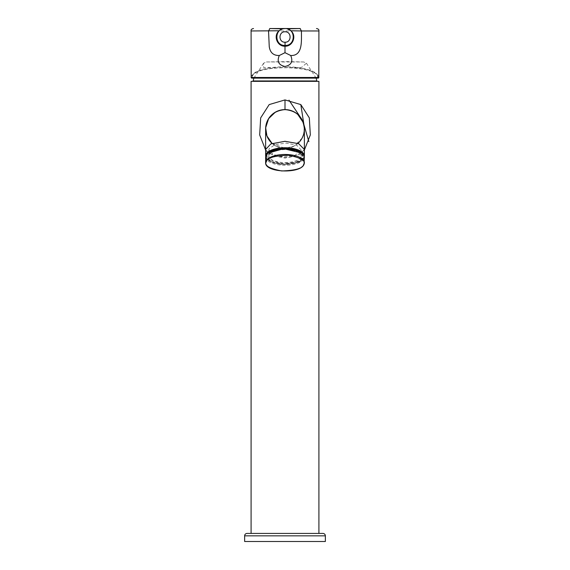 <?xml version="1.0" encoding="UTF-8"?>
<svg xmlns="http://www.w3.org/2000/svg" width="570" height="570" viewBox="0 0 570 570"><rect width="100%" height="100%" fill="white"/><g stroke="black" fill="none" stroke-linecap="round" stroke-linejoin="round"><path stroke-width="0.43" stroke-dasharray="2.85 2.14" d="M251.092 77.256L251.171 76.708C254.184 70.53 265.456 67.175 285 66.626C304.544 67.175 315.816 70.53 318.829 76.708L318.908 77.256M317.746 78.118L317.754 77.328C318.081 64.624 252.104 64.51 252.246 77.328L251.812 77.328C252.546 64.282 317.454 64.282 318.188 77.328L318.16 78.118L252.254 78.118L252.246 77.328M252.254 78.118L251.84 78.118L251.812 77.328A0.648 0.613 11.7 0 1 251.171 76.708M269.923 28.536L300.048 28.536M284.786 28.536L285.171 28.536M285 28.536L287.287 28.835L285 28.536M325.363 541.5L244.637 541.5M247.059 533.427L322.941 533.427M300.903 151.114L294.904 155.318L283.596 156.722L273.279 154.62L268.855 149.924L269.097 148.742L275.096 144.538L286.404 143.127L296.721 145.236L301.145 149.924L300.903 151.114M267.893 159.707L275.994 163.519L286.91 164.459L297.846 162.322L303.283 158.018L303.568 156.657L298.481 151.257L286.617 148.841L273.614 150.459L266.717 155.297L266.432 156.657L267.437 159.201M271.235 151.1L266.717 155.004L266.432 156.365L271.313 161.666L283.383 164.181L296.3 162.593L303.283 157.726L303.568 156.365L298.766 151.1M318.908 533.427L251.092 533.427L318.908 533.427M251.092 81.346L318.908 81.346M286.596 109.668L287.565 109.768M290.066 110.274L291.356 110.673M293.457 111.542L294.562 112.119M296.813 113.615L297.775 114.413M303.276 122.55L303.675 123.811M304.209 126.447L304.337 127.73M303.76 133.822L302.399 137.498M302.349 137.598L301.751 138.71M302.05 138.168L294.127 146.062L285 148.35A19.373 19.373 0 0 1 272.061 143.398L285 148.35C296.77 147.202 303.226 140.747 304.373 128.977M297.939 143.398A19.373 19.373 0 0 1 285 148.35C273.23 147.202 266.774 140.747 265.627 128.977M304.373 149.49L298.701 155.282L285 157.676L267.736 153.202M275.324 112.19L276.258 111.684M278.716 110.651L280.105 110.231M282.428 109.768L285 109.597M304.373 150.031L295.908 156.052L285 158.032L274.092 156.052L265.627 150.031M316.877 80.961L253.123 80.961M253.109 81.026L316.507 81.346L253.493 81.346M279.941 67.574L301.323 67.574L306.432 63.234L303.732 61.966L266.432 61.959L263.568 63.234L263.639 67.481L275.082 67.574M251.092 30.958L318.908 30.958M317.754 77.328L318.188 77.328A0.648 0.613 168.3 0 0 318.829 76.708M325.363 535.85L244.637 535.85M301.537 157.598C301.095 160.968 294.612 162.892 282.086 163.355C270.686 161.103 266.147 158.367 268.463 155.133C268.905 151.755 275.388 149.839 287.914 149.376C299.314 151.62 303.853 154.363 301.537 157.598M300.903 156.964A16.145 6.826 -0 0 1 283.589 162.578A16.145 6.826 -0 0 1 268.855 155.781A16.145 6.826 -0 0 1 269.097 154.591A16.145 6.826 -0 0 1 286.411 148.984A16.145 6.826 -0 0 1 301.145 155.781A16.145 6.826 -0 0 1 300.903 156.964M268.078 153.109L266.397 155.268C263.789 158.909 268.897 161.994 281.722 164.516C295.816 163.996 303.112 161.837 303.603 158.047L301.922 153.109M265.627 157.099A19.373 8.187 180 0 0 283.311 165.25A19.373 8.187 180 0 0 304.081 158.517A19.373 8.187 180 0 0 304.373 157.099M268.078 166.647A19.373 8.187 180 0 0 288.228 170.729A19.373 8.187 180 0 0 304.081 164.082M302.87 153.772L303.311 158.332L298.302 162.037L285 164.345L271.698 162.037L266.689 158.332L267.131 153.772M304.33 156.493A19.373 8.187 -0 0 1 285 164.11A19.373 8.187 -0 0 1 265.67 156.493M267.18 152.71L265.627 149.49M283.682 28.635L286.347 28.643M301.145 149.924L301.145 155.781C300.504 154.52 302.207 153.444 293.956 150.444L285.306 149.333L280.055 149.646C273.899 150.637 270.23 152.354 269.061 154.798L268.855 149.924M265.627 155.924C266.888 161.182 273.351 164.01 285 164.395C296.649 164.01 303.112 161.182 304.373 155.924M286.275 109.639L286.724 109.675M302.328 137.634L302.05 138.175M304.166 131.805L304.373 130.338M304.373 130.288L303.511 134.698M304.18 126.241L304.102 125.728M304.059 125.507L304.223 126.547M304.259 126.853L304.002 125.186M300.817 104.588L303.454 121.766M303.938 124.887L304.344 127.929M304.337 127.751L304.309 127.359M301.395 118.646L300.746 117.691M300.696 117.612L301.551 118.902M301.708 119.166L300.454 117.285M303.212 122.365L303.831 124.41M304.772 127.623L308.862 141.624M303.767 124.153L303.418 122.97M283.739 109.639L283.276 109.675M275.132 112.304L276.528 111.549M278.609 110.687L280.141 110.217M267.75 120.156L267.95 119.771M268.007 119.664L267.686 120.284M267.644 120.363L268.299 119.151M266.489 123.255L265.884 125.828M265.926 125.557L265.748 126.825M265.834 131.812L265.741 131.086M268.085 138.424L267.871 138.033M283.269 148.271L277.447 146.818L272.061 143.398M266.61 135.069L266.268 133.929M316.507 81.346L285 81.346L316.892 81.026M303.732 61.966L287.836 61.589L266.432 61.959M306.432 63.234L316.136 78.118M263.568 63.234L253.864 78.118"/><path stroke-width="0.85" d="M300.048 28.536L301.459 30.958L318.908 30.958L318.808 77.47A0.648 0.641 90 0 1 318.16 78.118L251.84 78.118A0.648 0.641 -90 0 1 251.192 77.47L251.092 30.958C250.843 29.69 251.648 28.878 253.515 28.536M285.171 28.536L300.283 28.536L287.287 28.835L290.885 30.78L301.459 30.958C301.295 40.342 303.176 56.038 290.7 55.504C293.237 61.446 291.334 65.108 285 66.49C278.673 65.123 276.771 61.46 279.3 55.504C273.465 55.632 270.116 52.661 269.247 46.598L268.541 30.958L269.923 28.536M290.7 55.504L285 52.689L279.3 55.504M285.05 42.216C278.295 42.536 278.352 31.414 285.107 31.799C291.79 31.564 291.726 42.536 285.05 42.216L285.05 45.443C274.17 45.906 274.17 28.115 285.043 28.571L285.142 28.571C295.987 28.251 295.844 45.906 285.05 45.443L285 46.199C277.205 46.626 273.016 35.661 279.115 30.78L251.092 30.958M279.528 30.431L282.713 28.835L269.717 28.536L284.786 28.536M285 28.536L282.713 28.835L285 28.536M325.363 535.85A2.422 2.422 0 0 0 322.941 533.427L247.059 533.427A2.422 2.422 0 0 0 244.637 535.85L244.637 541.5L325.363 541.5L325.363 535.85L244.637 535.85M267.437 159.201L267.893 159.707M298.766 151.1L285 148.521L271.235 151.1M251.092 533.427L251.092 81.346L318.908 81.346L318.908 533.427M275.324 112.19L268.62 118.624L265.663 127.787L266.931 135.959L272.061 143.398A19.373 19.373 0 0 1 285 109.597L286.596 109.668M287.565 109.768L290.066 110.274M291.356 110.673L293.457 111.542M294.562 112.119L296.813 113.615M297.775 114.413L303.276 122.55M303.675 123.811L304.209 126.447M304.337 127.73L304.202 131.542M304.202 131.549L303.76 133.822M265.627 150.031L259.678 134.933L260.675 117.883L269.19 104.581L285 99.914L285 109.597A19.373 19.373 0 0 1 297.939 143.398M285 141.303L298.701 143.704L304.373 149.49L304.373 155.924A19.373 8.187 -0 0 1 304.33 156.493L304.373 155.924A19.373 8.187 -0 0 0 285 147.737A19.373 8.187 -0 0 0 265.627 155.924L265.67 156.508A19.373 8.187 -0 0 1 265.627 155.924L265.627 149.49L270.843 143.904L285 141.303M276.258 111.684L278.716 110.651M280.105 110.231L282.428 109.768M285 99.914L300.81 104.581L309.325 117.876L310.322 134.933L304.373 150.031M253.436 81.346L253.123 80.961L316.877 80.961L316.564 81.346M318.808 77.47L251.192 77.47M287.287 28.835L290.885 30.78C296.977 35.661 292.802 46.626 285 46.199L285 52.689M301.922 153.109L283.732 148.692L268.078 153.109M265.627 157.099L265.948 155.525C269.004 145.735 305.313 146.946 304.373 157.099A19.373 8.187 180 0 0 286.689 148.941A19.373 8.187 180 0 0 265.919 155.674A19.373 8.187 180 0 0 265.627 157.099L265.627 162.657A19.373 8.187 180 0 0 268.078 166.647M304.081 164.082A19.373 8.187 180 0 0 304.373 162.657A19.373 8.187 180 0 0 286.689 154.499A19.373 8.187 180 0 0 265.919 161.232A19.373 8.187 180 0 0 265.627 162.657C264.687 172.81 300.996 174.021 304.052 164.231L304.373 157.099M266.397 161.709C266.888 157.911 274.184 155.752 288.278 155.232C301.103 157.762 306.211 160.847 303.603 164.481C303.112 168.278 295.816 170.437 281.722 170.957C268.897 168.428 263.789 165.35 266.397 161.709M267.131 153.772L275.702 149.418L285 148.378L294.298 149.418L302.87 153.772M267.736 153.202L267.18 152.71M318.908 77.256L318.16 78.118M251.84 78.118L251.092 77.256M318.908 30.958C319.157 29.69 318.352 28.878 316.485 28.536M290.892 30.78L290.472 30.431M298.074 28.536L271.904 28.536M265.627 149.49L265.627 128.977C266.774 117.206 273.23 110.744 285 109.597C296.77 110.744 303.226 117.206 304.373 128.977L304.373 149.49M283.276 109.675L286.724 109.675M304.002 125.186L300.817 104.588M303.454 121.766L303.938 124.887M300.454 117.285L289.004 100.156L301.858 119.429L303.212 122.365M303.831 124.41L304.772 127.623M308.862 141.624L303.767 124.153M268.299 119.151L271.94 114.663L274.669 112.589M276.528 111.549L278.609 110.687M280.141 110.217L282.086 109.818M266.318 123.84L266.532 123.113M272.061 143.398L268.32 138.831M316.136 78.118L316.877 80.961M253.864 78.118L253.123 80.961"/></g></svg>
